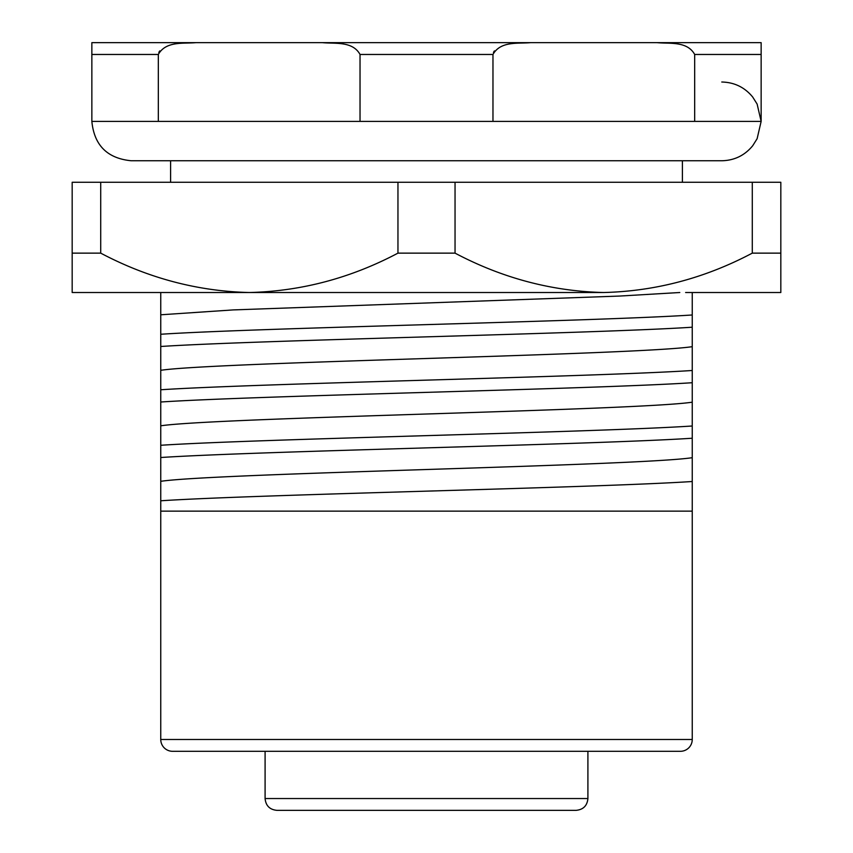 <?xml version="1.0" encoding="UTF-8"?>
<svg xmlns="http://www.w3.org/2000/svg" width="853" height="853" viewBox="0 0 853 853"><rect width="100%" height="100%" fill="white"/><g stroke="black" fill="none" stroke-linecap="round" stroke-linejoin="round"><path stroke-width="1.28" d="M127.289 292.515L249.343 292.515L72.174 292.515L72.174 182.275L100.718 182.275L100.718 253.138L72.174 253.138M780.826 253.138L752.282 253.138L752.282 182.275L780.826 182.275L780.826 292.515L685.62 292.515M752.282 253.138C705.005 278.131 655.467 291.246 603.657 292.515L249.343 292.515C197.576 291.268 148.038 278.142 100.718 253.138M455.044 182.275L455.044 253.138L397.956 253.138L397.956 182.275L752.282 182.275M100.718 182.275L397.956 182.275M603.657 292.515C551.891 291.268 502.353 278.142 455.044 253.138M397.956 253.138C350.679 278.131 301.141 291.246 249.343 292.515M723.12 42.65L657.055 42.65L761.143 42.65L761.143 121.393L757.123 138.708L752.687 145.767C744.669 155.481 734.369 160.481 721.766 160.759L131.234 160.759C107.318 158.423 94.193 145.298 91.857 121.393L91.857 42.65L195.945 42.65C183.512 43.802 165.951 40.816 158.327 54.464L158.327 121.393L91.857 121.393M160.759 739.487A11.814 11.814 0 0 0 172.573 751.301L680.427 751.301A11.814 11.814 0 0 0 692.241 739.487L692.241 481.508C595.916 487.863 257.084 494.431 160.759 500.786L160.759 739.487L692.241 739.487M614.021 42.65L209.966 42.65M682.4 182.275L682.4 160.759M170.6 182.275L170.6 160.759M692.241 327.211L692.241 314.981C595.916 321.336 257.084 327.904 160.759 334.259L160.759 346.489C257.084 340.134 595.916 333.566 692.241 327.211L692.241 370.49C595.916 376.845 257.084 383.413 160.759 389.768L160.759 402.008C257.084 395.653 595.916 389.075 692.241 382.72L692.241 370.49M692.241 438.229L692.241 425.999C595.916 432.354 257.084 438.922 160.759 445.277L160.759 457.517C257.084 451.162 595.916 444.584 692.241 438.229L692.241 481.508M160.759 511.139L692.241 511.139M692.241 292.515L692.241 314.981M692.241 382.72L692.241 425.999M160.759 500.786L160.759 457.517M160.759 445.277L160.759 402.008M160.759 389.768L160.759 346.489M160.759 334.259L160.759 292.515M160.759 314.789L233.168 309.916L619.832 296.044L679.788 292.515M160.759 370.298C187.969 366.257 303.839 362.45 426.5 358.495C549.161 354.528 665.031 350.722 692.241 346.681M160.759 425.807C187.969 421.766 303.839 417.959 426.5 414.004C549.161 410.037 665.031 406.241 692.241 402.189M160.759 481.316C187.969 477.275 303.839 473.468 426.5 469.513C549.161 465.546 665.031 461.75 692.241 457.698M721.766 82.016C734.369 82.293 744.669 87.294 752.687 97.018L757.123 104.066L761.143 121.393L158.327 121.393M494.42 50.903L493.439 52.406M492.97 121.393L492.97 54.464C500.594 40.816 518.155 43.802 530.587 42.65L657.055 42.65C669.434 43.908 687.209 40.869 694.673 54.464L761.143 54.464L761.143 42.65M360.03 121.393L360.03 54.464C352.577 40.869 334.792 43.908 322.413 42.65L530.587 42.65M91.857 42.65L91.857 54.464L158.327 54.464M159.778 50.903L158.807 52.406M694.673 121.393L694.673 54.464M322.413 42.65L195.945 42.65M296.908 810.35L276.894 810.35C269.719 809.646 265.784 805.712 265.091 798.536L587.909 798.536C587.216 805.712 583.281 809.646 576.106 810.35L276.894 810.35M566.403 810.35L576.106 810.35M567.373 810.35L562.18 810.35M424.442 810.35L445.255 810.35M492.97 54.464L360.03 54.464M265.091 751.301L265.091 798.536M587.909 751.301L587.909 798.536"/></g></svg>
